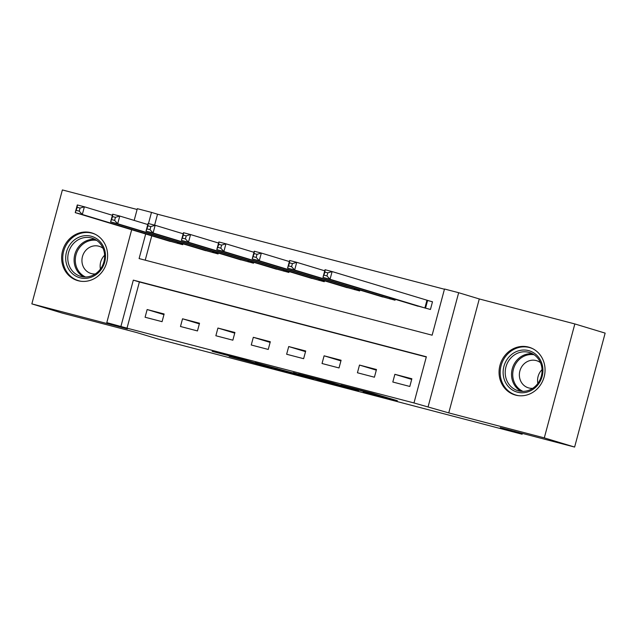 <?xml version="1.0" encoding="UTF-8"?>
<svg xmlns="http://www.w3.org/2000/svg" width="637" height="637" viewBox="0 0 637 637"><rect width="100%" height="100%" fill="white"/><g stroke="black" fill="none" stroke-linecap="round" stroke-linejoin="round"><path stroke-width="0.96" d="M363.241 391.771L397.377 400.705L371.737 393.045L340.93 385.011L371.475 393.658L363.241 391.771M78.192 280.742A24.875 22.821 -73.2 0 0 106.594 262.914A24.875 22.821 -73.2 0 0 91.839 232.919A24.875 22.821 -73.2 0 0 91.067 232.696A24.875 22.821 -73.2 0 0 62.665 250.524A24.875 22.821 -73.2 0 0 77.419 280.527A24.875 22.821 -73.2 0 0 78.192 280.742M515.62 395.123A24.875 22.821 -73.2 0 0 544.022 377.295A24.875 22.821 -73.2 0 0 529.259 347.292A24.875 22.821 -73.2 0 0 528.487 347.077A24.875 22.821 -73.2 0 0 500.085 364.905A24.875 22.821 -73.2 0 0 514.847 394.9A24.875 22.821 -73.2 0 0 515.62 395.123M229.169 356.401L272.182 367.971L246.543 360.311L212.161 351.369L241.24 358.989L265.04 365.98L229.169 356.401M426.296 356.991L139.384 281.968L127.01 328.166L106.793 322.625L131.676 229.734M574.622 447.063L544.301 437.882L574.837 323.938L605.15 333.119L574.622 447.063L500.3 427.626L522.125 434.243L158.31 339.107L136.485 332.498L62.163 313.062L31.85 303.881L127.4 328.867L106.793 322.625M574.837 323.938L479.279 298.952L448.751 412.895L544.301 437.882M448.751 412.895L413.978 402.95L426.352 356.76L133.324 280.137L120.942 326.327M127.01 328.166L413.978 402.95M320.013 380.456L358.607 390.569L332.976 382.909L298.347 373.887L320.013 380.456L320.252 379.58M313.563 378.816L276.8 369.157L255.134 362.58L287.629 371.506L298.769 374.397L293.37 372.589L313.595 378.712M137.106 209.477L62.378 189.937L31.85 303.881M411.868 378.76L394.876 374.317L392.814 382.017L409.806 386.46L411.868 378.76M376.475 369.508L359.491 365.065L357.429 372.764L374.413 377.208L376.475 369.508M341.09 360.247L324.098 355.812L322.035 363.512L339.027 367.947L341.09 360.247M305.696 350.995L288.712 346.552L286.642 354.252L303.634 358.695L305.696 350.995M270.303 341.743L253.319 337.299L251.257 344.999L268.241 349.442L270.303 341.743M234.918 332.49L217.926 328.047L215.863 335.747L232.855 340.19L234.918 332.49M199.524 323.238L182.54 318.795L180.478 326.494L197.462 330.937L199.524 323.238M164.131 313.977L147.147 309.542L145.085 317.242L162.069 321.677L164.131 313.977M444.451 289.238L157.538 214.215L154.608 225.156M151.757 235.817L145.228 260.175M413.501 304.836L430.437 309.471L432.499 301.771L427.889 300.56M395.282 299.318L395.044 300.21L378.107 295.584M359.889 290.066L359.65 290.958L342.714 286.324M324.504 280.813L324.265 281.705L307.329 277.071M289.11 271.561L288.872 272.453L271.935 267.819M253.725 262.301L253.486 263.2L236.542 258.566M218.332 253.048L218.093 253.94L201.157 249.314M182.938 243.796L182.7 244.688L165.763 240.053M522.125 434.243L522.348 433.399M134.176 220.41L137.321 208.681L151.479 212.384L148.485 223.555M157.538 214.215L151.479 212.384M145.69 233.978L139.097 258.574L432.133 335.197L444.507 289.007L458.664 292.709L428.136 406.653M479.279 298.952L458.664 292.709M139.384 281.968L133.324 280.137M394.876 374.317L411.693 379.405M359.491 365.065L376.3 370.153M324.098 355.812L340.914 360.9M288.712 346.552L305.521 351.648M253.319 337.299L270.128 342.395M217.926 328.047L234.742 333.135M182.54 318.795L199.349 323.883M147.147 309.542L163.964 314.63M352.054 388.817L321.685 380.122L352.054 388.817M292.678 373.155L308.197 377.263L292.678 373.155M324.129 275.192L326.964 275.932L327.792 272.851L324.958 272.11L322.967 277.421L325.029 269.722L332.108 271.569L330.046 279.269L322.967 277.421L418.055 306.23M432.475 301.858L332.108 271.569L327.792 272.851M425.827 308.26L330.046 279.269L326.964 275.932M325.029 269.722L324.958 272.11M288.744 265.932L291.571 266.672L292.399 263.599L289.572 262.858L287.574 268.169L289.644 260.469L296.715 262.317L294.652 270.016L287.574 268.169L382.662 296.977M324.743 270.805L296.715 262.317L292.399 263.599M390.441 299.008L294.652 270.016L291.571 266.672M289.644 260.469L289.572 262.858M253.351 256.679L256.185 257.42L257.006 254.338L254.179 253.598L252.188 258.909L254.251 251.217L261.329 253.064L259.267 260.764L252.188 258.909L347.269 287.725M289.349 261.552L261.329 253.064L257.006 254.338M355.048 289.755L259.267 260.764L256.185 257.42M254.251 251.217L254.179 253.598M217.965 247.427L220.792 248.167L221.62 245.086L218.786 244.345L216.795 249.656L218.857 241.956L225.936 243.812L223.874 251.511L216.795 249.656L311.883 278.465M253.956 252.292L225.936 243.812L221.62 245.086M319.655 280.503L223.874 251.511L220.792 248.167M218.857 241.956L218.786 244.345M182.572 238.174L185.407 238.915L186.227 235.833L183.4 235.093L181.41 240.404L183.472 232.704L190.551 234.559L188.48 242.251L181.41 240.404L276.49 269.212M218.571 243.039L190.551 234.559L186.227 235.833M284.269 271.243L188.48 242.251L185.407 238.915M183.472 232.704L183.4 235.093M509.258 356.672A21.523 19.755 106.8 0 1 537.405 355.892A21.523 19.755 106.8 0 1 536.792 386.118A21.523 19.755 106.8 0 1 508.644 386.898A21.523 19.755 106.8 0 1 509.258 356.672M536.378 385.21A19.93 18.29 -73.2 0 0 529.411 352.5A19.93 18.29 -73.2 0 0 510.882 357.946A19.93 18.29 -73.2 0 0 517.857 390.648A19.93 18.29 -73.2 0 0 536.378 385.21M537.867 383.41A14.189 13.019 106.8 0 1 541.617 370.065A14.189 13.019 106.8 0 1 542.039 369.627M540.471 362.676A14.189 13.019 -73.2 0 0 536.593 360.677A14.189 13.019 -73.2 0 0 523.407 364.555A14.189 13.019 -73.2 0 0 528.368 387.837A14.189 13.019 -73.2 0 0 532.707 388.323M532.787 348.726A24.716 22.677 -73.2 0 0 530.183 347.738A24.716 22.677 -73.2 0 0 507.219 354.49A24.716 22.677 -73.2 0 0 515.859 395.044A24.716 22.677 -73.2 0 0 518.574 395.673M80.031 277.804A21.523 19.755 106.8 0 1 66.487 252.013A21.523 19.755 106.8 0 1 91.171 236.223A21.523 19.755 106.8 0 1 104.707 262.014A21.523 19.755 106.8 0 1 80.031 277.804M91.362 237.951A19.93 18.29 -73.2 0 0 68.605 252.236A19.93 18.29 -73.2 0 0 80.429 276.267A19.93 18.29 -73.2 0 0 81.05 276.442A19.93 18.29 -73.2 0 0 103.807 262.165A19.93 18.29 -73.2 0 0 91.983 238.127A19.93 18.29 -73.2 0 0 91.362 237.951M100.439 269.029A14.189 13.019 106.8 0 1 104.611 255.254M103.051 248.303A14.189 13.019 -73.2 0 0 99.173 246.296A14.189 13.019 -73.2 0 0 98.727 246.177A14.189 13.019 -73.2 0 0 82.523 256.345A14.189 13.019 -73.2 0 0 90.948 273.456A14.189 13.019 -73.2 0 0 91.386 273.584A14.189 13.019 -73.2 0 0 95.279 273.942M95.367 234.344A24.716 22.677 -73.2 0 0 92.763 233.365A24.716 22.677 -73.2 0 0 91.999 233.15A24.716 22.677 -73.2 0 0 63.772 250.859A24.716 22.677 -73.2 0 0 78.439 280.662A24.716 22.677 -73.2 0 0 79.203 280.877A24.716 22.677 -73.2 0 0 81.146 281.291M147.179 228.922L150.013 229.662L150.842 226.581L148.007 225.84L146.016 231.151L148.079 223.452L155.157 225.299L153.095 232.999L146.016 231.151L241.097 259.96M183.177 233.787L155.157 225.299L150.842 226.581M248.876 261.99L153.095 232.999L150.013 229.662M148.079 223.452L148.007 225.84M111.794 219.661L114.62 220.402L115.448 217.328L112.614 216.588L110.623 221.899L112.685 214.199L119.764 216.047L117.702 223.746L110.623 221.899L205.711 250.707M147.792 224.535L119.764 216.047L115.448 217.328M213.483 252.738L117.702 223.746L114.62 220.402M112.685 214.199L112.614 216.588M76.4 210.409L79.235 211.15L80.055 208.068L77.228 207.328L75.238 212.639L77.3 204.947L84.379 206.794L82.316 214.494L75.238 212.639L170.318 241.455M112.399 215.282L84.379 206.794L80.055 208.068M178.097 243.485L82.316 214.494L79.235 211.15M77.3 204.947L77.228 207.328M373.441 393.499L373.258 394.199M371.642 393.021L371.475 393.658M324.161 380.902L323.986 381.539M280.941 369.603L280.774 370.24M276.999 368.409L276.8 369.157M427.594 300.481L425.532 308.181M426.933 300.29L424.871 307.99M390.425 297.853L390.139 298.928M389.772 297.654L389.486 298.737M355.04 288.593L354.753 289.668M354.379 288.394L354.092 289.477M319.647 279.34L319.36 280.415M318.994 279.141L318.699 280.224M284.253 270.088L283.967 271.163M283.6 269.889L283.314 270.972M521.106 391.293A19.93 18.29 106.8 0 1 517.204 359.857A19.93 18.29 106.8 0 1 532.468 353.774M534.069 354.745A19.277 17.685 -73.2 0 0 518.223 360.486A19.277 17.685 -73.2 0 0 522.969 391.373M83.686 276.912A19.93 18.29 106.8 0 1 75.023 253.813A19.93 18.29 106.8 0 1 95.048 239.393M96.641 240.364A19.277 17.685 -73.2 0 0 76.193 254.163A19.277 17.685 -73.2 0 0 85.549 276.991M248.868 260.836L248.581 261.911M248.215 260.637L247.92 261.719M213.475 251.583L213.188 252.658M212.822 251.384L212.527 252.467M178.089 242.323L177.795 243.398M177.428 242.124L177.142 243.207M374.238 393.714L374.038 394.47M515.859 395.044L517.363 395.497M530.183 347.738L531.688 348.2M92.763 233.365L94.26 233.819M78.439 280.662L79.936 281.116"/></g></svg>
